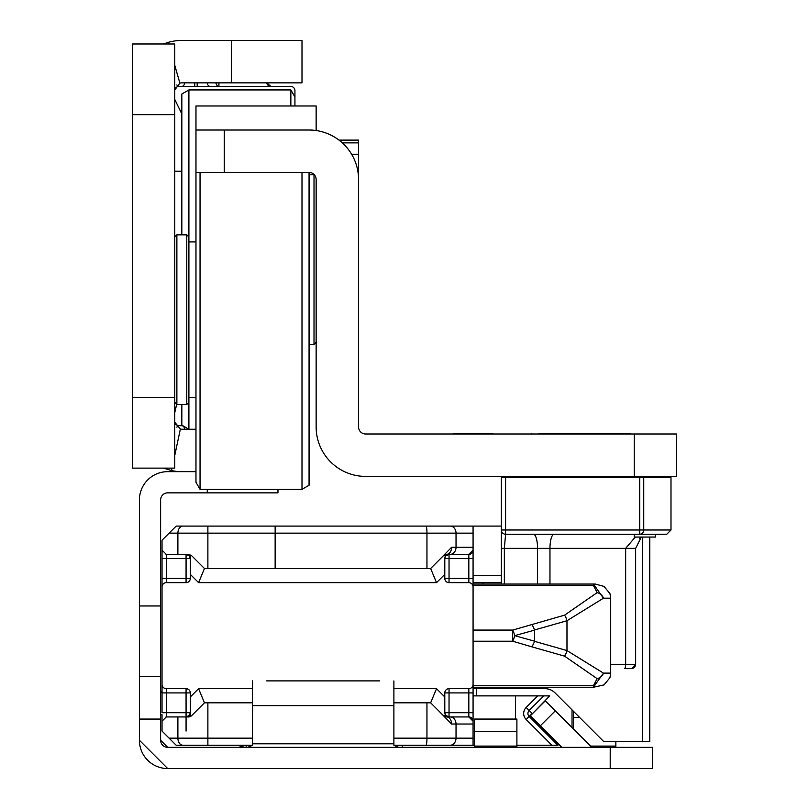 <?xml version="1.0" encoding="UTF-8"?>
<svg xmlns="http://www.w3.org/2000/svg" width="809" height="809" viewBox="0 0 809 809"><rect width="100%" height="100%" fill="white"/><g stroke="black" fill="none" stroke-linecap="round" stroke-linejoin="round"><path stroke-width="1.21" d="M195.97 429.245L181.833 429.245A7.069 7.069 0 0 1 180.356 429.083L174.764 455.427M195.97 471.657L181.833 471.657A49.48 49.48 0 0 1 171.538 470.575L163.469 468.118M174.764 89.93L179.881 83.135A7.069 7.069 0 0 1 181.833 82.862L302 82.862L302 40.45L181.833 40.45A49.48 49.48 0 0 0 168.191 42.371L168.656 43.989M174.764 397.431L174.764 43.989L132.342 43.989L132.342 468.118L174.764 468.118L174.764 397.431L132.342 397.431M179.881 83.135L174.764 65.276M163.458 43.989L168.191 42.371M172.064 468.118L171.538 470.575M180.356 429.083L174.764 422.177M188.901 241.911L195.97 241.911M188.901 397.431L195.97 397.431M200.045 172.438L200.045 489.324L195.97 482.255L195.97 157.088M224.245 172.438L195.97 172.428L195.97 105.979L316.137 105.979L195.97 105.979L316.137 105.979L316.137 130.522A49.48 49.48 -0 0 0 309.068 130.016L195.97 130.016L224.245 130.027L224.245 172.438L309.068 172.438L309.068 485.248L302 489.324L302 172.438M176.878 234.843L176.878 404.5L186.778 404.5L186.778 234.843L176.878 234.843L174.764 236.966M290.856 105.979L290.856 89.93L188.901 89.93L188.901 429.245L181.833 425.16L181.833 404.5M176.675 404.298L174.764 412.691M174.764 421.469A4.237 4.237 0 0 0 179.001 425.706L182.773 425.706M181.833 171.225L174.764 171.225M294.931 90.638L294.931 96.999L294.931 90.638A4.237 4.237 0 0 0 290.694 86.401L179.001 86.401A4.237 4.237 0 0 0 174.764 90.638M174.764 99.406L181.833 113.978M184.715 429.245A4.237 3.003 -90 0 0 181.762 425.706L179.001 425.706L176.777 427.112M270.894 86.401L266.717 82.862A4.237 4.237 0 0 0 270.894 86.401M176.777 84.996L179.001 86.401L218.926 86.401L218.926 82.862M473.073 695.882L537.763 695.882L526.153 707.481A8.484 8.484 0 0 0 526.153 719.484L532.15 713.487L529.157 710.484L543.759 695.882L549.756 695.882L532.403 713.73M516.9 745.22L557.897 745.22L551.9 745.22L526.153 719.484M186.07 526.083L204.455 526.083M423.582 526.083L437.002 526.083M252.519 745.22L176.17 745.22L169.101 738.152L177.889 738.152L177.889 716.946L166.28 716.946L166.28 712.709L186.07 712.709L186.07 692.909L166.28 692.909L166.28 712.709L162.033 712.709L162.033 540.22L176.17 526.083L501.347 526.083M186.07 745.22L182.885 745.22A7.069 4.996 -90 0 1 177.889 738.152L252.519 738.152M393.892 702.809L430.651 702.809L443.554 715.702L445.698 715.328L449.035 716.946L446.548 716.946L468.826 716.946L473.073 721.193L473.073 745.22L474.478 745.22M423.582 745.22L444.252 745.22M473.073 745.22L393.892 745.22M190.307 715.49L190.307 696.954L190.307 712.709L189.407 715.328L191.551 715.702L204.455 702.809L207.883 702.809L207.883 745.22L197.376 745.22M416.514 745.22L422.864 745.22M449.035 688.671L449.035 712.709L468.826 712.709L468.826 692.909L444.798 692.909A4.237 4.237 0 0 1 449.035 688.671L468.826 688.671A4.237 4.237 0 0 0 473.073 684.434L473.073 724.015L456.033 724.015L456.033 738.152L473.073 738.152M473.073 550.12A4.237 4.237 0 0 1 468.826 554.357A4.237 4.237 0 0 0 473.073 550.12L473.073 558.604L473.073 547.288L473.073 550.12L468.826 554.357L446.548 554.357L443.554 555.601L430.651 568.494L204.455 568.494L191.551 555.601L189.407 555.985L190.307 558.604L190.307 574.36L190.307 555.823M473.073 526.083L473.073 547.288L456.033 547.288A7.069 5.794 90 0 1 450.239 554.357M468.826 554.357L468.826 558.604L473.073 558.604L473.073 578.395L468.826 578.395L468.826 558.604L449.035 558.604L449.035 578.395L468.826 578.395L468.826 582.642L449.035 582.642A4.237 4.237 0 0 1 444.798 578.395L444.798 558.604L444.798 574.36L436.516 582.642L430.651 568.494M473.073 684.434L473.073 578.395M473.073 721.193L473.073 712.709L468.826 712.709L468.826 716.946A4.237 4.237 0 0 1 473.073 721.193M537.763 695.882L543.759 695.882L537.763 695.882M169.101 738.152L162.033 731.083L162.033 714.741A24.745 24.745 0 0 1 160.627 714.58M162.033 540.22L162.033 558.604L166.28 558.604L166.28 578.395L186.07 578.395L186.07 558.604L166.28 558.604L166.28 554.357L177.889 554.357L177.889 533.151L169.101 533.151M186.07 582.642L186.07 578.395L190.307 578.395A4.237 4.237 0 0 1 186.07 582.642L166.28 582.642L166.28 578.395L162.033 578.395L162.033 692.909A3.539 3.539 0 0 1 160.627 690.087M476.602 688.671L476.602 695.882M572.034 709.877L572.034 727.544M207.883 702.809L252.519 702.809M501.347 575.432L473.073 575.432M473.073 586.879A4.237 4.237 0 0 0 468.826 582.642M190.307 578.395L190.307 574.36L198.589 582.642L204.455 568.494M166.28 582.642A4.237 4.237 0 0 0 162.033 586.879M162.033 684.434A4.237 4.237 0 0 0 166.28 688.671L186.07 688.671A4.237 4.237 0 0 1 190.307 692.909L186.07 692.909L186.07 688.671M204.455 702.809L198.589 688.671L190.307 696.954L190.307 692.909M444.798 692.909L444.798 712.709L444.798 696.954L436.516 688.671L430.651 702.809M177.889 716.946L188.558 716.946L191.551 715.702A4.237 4.237 0 0 1 188.558 716.946A4.237 4.237 0 0 0 191.551 715.702M191.551 555.601A4.237 4.237 0 0 0 190.813 555.014A4.237 4.237 0 0 1 191.551 555.601L188.558 554.357L177.889 554.357M558.807 744.31L557.897 745.22L529.157 716.481A4.237 4.237 0 0 1 529.157 710.484A4.237 4.237 0 0 0 527.913 713.487M162.043 550.413A4.237 4.237 0 0 1 162.033 550.12L166.28 554.357A4.237 4.237 0 0 1 165.987 554.347M165.987 716.956A4.237 4.237 0 0 1 166.28 716.946L162.033 721.193A4.237 4.237 0 0 1 162.043 720.89M445.698 715.328L444.798 712.709A4.237 4.237 0 0 0 445.698 715.328A4.237 4.237 0 0 1 444.798 712.709L449.035 712.709L449.035 716.946M445.698 555.985A4.237 4.237 0 0 0 444.798 558.604L449.035 558.604L449.035 554.357L445.698 555.985A4.237 4.237 0 0 0 444.798 558.604L445.698 555.985L443.554 555.601M189.407 555.985L186.07 554.357L186.07 558.604L190.307 558.604A4.237 4.237 0 0 0 189.407 555.985A4.237 4.237 0 0 1 190.307 558.604M186.07 716.946L189.407 715.328A4.237 4.237 0 0 0 190.307 712.709L186.07 712.709L186.07 731.083M443.554 715.702L446.548 716.946A7.069 5.056 -90 0 1 451.604 724.015L438.306 710.464M438.306 560.849L451.604 547.288A7.069 5.056 90 0 1 446.548 554.357M473.073 584.047L593.412 584.047L603.474 598.185L566.978 620.736L534.658 629.928L534.658 641.375L531.988 646.876L512.673 641.224L473.073 641.224M473.073 630.08L512.673 630.08L564.561 615.164A7.069 2.336 -105.9 0 1 566.978 620.736L566.978 650.567L603.474 673.118L593.412 687.256L473.073 687.256M534.678 630.1L514.655 635.652L534.678 641.213M597.173 678.69A7.069 5.167 146.9 0 0 603.474 673.118L610.704 673.118L609.946 677.679L603.999 684.92L593.412 687.256L593.412 685.759L597.173 678.69L564.561 656.139L531.988 646.876M501.347 582.642L473.073 582.642M473.073 688.671L515.485 688.671L515.485 687.256M564.561 615.164L597.173 592.623L593.412 585.554L473.073 585.554M593.412 584.047L595.222 584.047L593.412 584.047L593.412 585.554M595.222 584.047L603.999 586.394L609.946 593.624L610.704 598.185L603.474 598.185A7.069 5.167 -146.9 0 0 597.173 592.623M534.658 629.928L531.988 624.427M534.658 641.375L566.978 650.567A7.069 2.336 105.9 0 1 564.561 656.139M515.485 688.671L544.973 688.671A14.137 14.137 0 0 1 554.964 692.807L603.848 741.691L649.789 741.691L649.789 537.055M518.63 687.256L518.63 688.671M610.208 747.344L652.62 747.344L652.62 768.55L610.208 768.55L610.208 747.344L167.696 747.344A7.069 7.069 0 0 1 160.627 740.275L160.627 499.932A7.069 7.069 0 0 1 167.696 492.863L277.962 492.863L277.962 489.324M610.208 768.55L167.696 768.55A28.275 28.275 0 0 1 139.411 740.275L139.411 719.07L160.627 719.07M379.755 680.905L266.657 680.905M561.84 747.344L530.31 715.813L545.306 700.816L590.792 746.313L589.761 747.344M247.726 747.344L252.519 745.281L252.519 705.64L393.892 705.64L393.892 745.281L398.685 747.344M181.833 471.657L167.696 471.657A28.275 28.275 0 0 0 139.411 499.932L139.411 719.07M139.411 676.658L160.627 676.658M167.696 768.55L139.411 740.275M167.696 747.344L160.627 740.275M252.519 745.281L252.519 743.805L393.892 743.805L393.892 745.281M246.158 745.22L246.158 747.344M245.997 745.22L238.554 747.344M402.376 745.22L402.376 747.344M593.29 747.344L592.41 747.344M592.441 747.233A3.539 3.539 0 0 1 590.792 746.313M252.519 680.905L252.519 705.64M393.892 705.64L393.892 680.905M474.478 747.344L474.478 719.07L516.9 719.07L516.9 747.344M573.45 728.96L573.45 711.293M615.861 747.344L615.861 741.691M538.814 433.857L630.707 433.857L538.814 433.857M492.863 433.482L453.98 433.482L492.863 433.482M554.357 433.857L615.153 433.857M492.863 433.877L453.98 433.877L492.863 433.877M492.863 433.654L453.98 433.654L492.863 433.654M492.863 433.503L453.98 433.503L492.863 433.503M309.068 172.438A7.069 7.069 0 0 1 316.137 179.507L316.137 426.919A49.48 49.48 180 0 0 365.617 476.4L676.658 476.4L676.658 433.988L634.236 433.988L634.236 476.4M224.245 130.027L309.068 130.027A49.48 49.48 0 0 1 358.549 179.507L358.549 426.919A7.069 7.069 180 0 0 365.617 433.988L634.236 433.988M195.97 130.016L195.97 148.391M358.549 179.507L358.549 140.129L339.042 140.129L358.549 140.109L339.011 140.109M342.328 142.869L358.549 142.869M181.833 234.843L181.833 94.016L188.901 89.93M290.856 89.93L294.931 96.999L294.931 105.979M309.068 344.412L314.013 344.412L314.013 174.764L315.136 175.877M584.755 433.857L630.707 433.857L584.755 433.857M616.67 477.684L515.485 477.674M617.732 477.664L642.215 477.664L617.742 477.694M504.341 477.664L501.347 477.654L501.347 584.047L501.347 477.694L505.585 477.694L505.585 529.996L639.757 529.996L639.757 477.694L505.585 477.694M639.757 477.694L670.995 477.684L670.995 529.996L666.758 534.233L505.585 534.243L504.341 548.36L504.341 584.047M501.347 562.933L501.347 584.047M639.656 538.501L641.304 537.055L635.652 548.36L635.652 664.28A4.237 4.237 180 0 1 631.414 668.537L624.417 668.537A4.237 1.244 -90 0 0 625.66 664.29L625.66 548.36L635.298 537.055M634.236 534.243L634.236 537.055L655.442 537.055L655.442 534.233M231.313 82.862L231.313 40.45M174.764 114.676L132.342 114.676M184.715 82.862A4.237 3.003 -90 0 1 181.762 86.401M218.926 86.401A4.237 3.003 90 0 1 215.973 82.862M194.757 82.862L194.757 86.401M210.178 86.401A4.237 3.003 90 0 1 207.215 82.862M197.184 82.862L197.184 86.401M426.95 568.494L426.95 533.151L275.141 533.151L275.141 568.494M275.141 526.083L275.141 533.151L207.883 533.151L207.883 568.494M515.485 695.882L515.485 719.07M436.516 582.642L198.589 582.642M198.589 688.671L252.519 688.671M393.892 688.671L436.516 688.671M393.892 738.152L426.95 738.152L426.95 702.809M473.073 533.151L456.033 533.151L456.033 547.288L451.604 547.288M162.033 692.909L166.28 692.909L166.28 688.671M189.407 715.328A4.237 4.237 0 0 0 190.307 712.709M468.826 688.671L468.826 692.909L473.073 692.909M449.035 582.642L449.035 578.395L444.798 578.395M529.157 716.481A4.237 4.237 0 0 1 529.157 710.484L526.153 707.481M450.239 716.946A7.069 5.794 -90 0 1 456.033 724.015L451.604 724.015M426.009 745.22A7.069 0.951 -90 0 0 426.95 738.152L456.033 738.152A7.069 5.794 -90 0 1 450.239 745.22M450.239 526.083A7.069 5.794 90 0 1 456.033 533.151L426.95 533.151A7.069 0.951 90 0 0 426.009 526.083M207.883 526.083L207.883 533.151L177.889 533.151A7.069 4.996 90 0 1 182.885 526.083M473.073 685.759L593.412 685.759M482.963 582.642L482.963 584.047M482.963 687.256L482.963 688.671M512.673 630.08L512.673 641.224A7.069 1.931 102.8 0 0 514.655 635.652A7.069 1.931 -102.8 0 0 512.673 630.08M642.72 537.055L642.72 741.691M540.311 725.815L555.308 710.818M207.276 489.324L207.276 492.863M139.411 605.961L160.627 605.961M474.478 731.488L516.9 731.488M474.478 746.1L516.9 746.1M573.45 717.35L579.507 717.35M590.59 746.1L615.861 746.1M351.632 154.276L358.549 154.276M635.652 548.36L549.968 548.36L549.968 584.047M610.704 664.29L635.652 664.29A4.237 4.237 180 0 1 631.414 668.537M553.932 534.243A14.137 4.136 -90 0 0 549.968 548.36L501.347 548.36M533.586 534.243A14.137 4.136 -90 0 1 537.55 548.36L537.55 584.047M643.742 477.694L643.742 529.996L670.995 529.996M642.215 477.674L640.94 477.694A42.412 42.412 0 0 1 642.215 477.674A42.412 42.412 180 0 0 641.274 477.674M501.347 529.996L501.347 529.996A4.237 4.237 180 0 0 505.585 534.243L505.585 529.996L501.347 529.996A4.237 4.237 0 0 0 505.585 534.243L639.757 534.243L639.757 529.996L643.742 529.996A4.237 3.984 90 0 1 639.757 534.243L666.758 534.233M200.045 489.324L302 489.324M188.901 236.966L186.778 234.843M188.901 402.376L186.778 404.5M174.764 402.376L176.878 404.5M609.946 593.624L610.704 598.185L610.704 673.118L609.946 677.679M531.735 433.988L531.735 433.482M453.98 433.988L453.98 433.482M309.068 174.764L314.013 174.764M316.137 342.298L314.013 344.412M553.305 476.4L553.305 477.684M616.215 476.4L616.215 477.684M624.417 668.537L632.203 668.456L635.652 664.29"/></g></svg>
